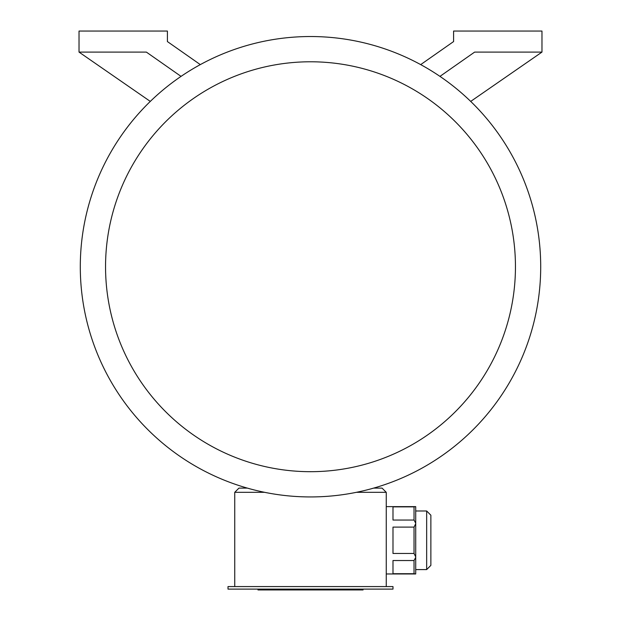 <?xml version="1.0" encoding="UTF-8"?>
<svg xmlns="http://www.w3.org/2000/svg" width="621" height="621" viewBox="0 0 621 621"><rect width="100%" height="100%" fill="white"/><g stroke="black" fill="none" stroke-linecap="round" stroke-linejoin="round"><path stroke-width="0.93" d="M392.992 589.112L228.008 589.112L228.008 586.581L392.992 586.581L392.992 589.112M414.028 506.868L392.992 506.868L392.992 520.049L414.028 520.049L414.028 506.868L415.713 506.62L415.713 573.959L386.254 573.959M414.028 520.049L415.713 523.216M414.028 527.105L392.992 527.105L392.992 553.474L414.028 553.474L414.028 527.105L415.713 523.697M414.028 553.474L415.713 556.882M414.028 573.711L392.992 573.711L392.992 560.53L414.028 560.53L414.028 573.711L415.713 573.959M415.713 557.363L414.028 560.53M264.562 492.313L234.746 492.313L234.746 586.581M373.671 488.106L382.047 488.106L386.254 492.313L386.254 586.581M386.254 492.313L356.438 492.313M439.963 76.375L474.638 52.094L541.97 52.094L541.97 31.05L453.594 31.05L453.594 41.568L420.696 64.607M200.304 64.607L167.406 41.568L167.406 31.05L79.03 31.05L79.03 52.094L146.362 52.094L181.037 76.375M79.03 52.094L150.298 101.409M470.702 101.409L541.97 52.094M310.5 496.94A230.212 230.212 0 0 0 509.864 151.625A230.212 230.212 0 0 0 111.136 151.625A230.212 230.212 0 0 0 310.5 496.94M310.5 471.688A204.961 204.961 0 0 0 487.997 164.255A204.961 204.961 0 0 0 133.003 164.255A204.961 204.961 0 0 0 310.5 471.688M234.746 492.313L238.953 488.106L247.329 488.106M430.865 565.374L430.865 515.197L430.865 565.374L430.865 515.197L430.865 565.374L426.658 569.589L415.713 569.589M363.06 589.112L363.06 589.95L257.971 589.95L257.971 589.112M426.658 569.589L426.658 510.99L430.865 515.197L426.658 510.99L415.713 510.99M358.131 589.95L358.131 589.112M322.415 589.95L322.415 589.112M298.608 589.95L298.608 589.112M262.9 589.95L262.9 589.112M415.713 506.62L386.254 506.62"/></g></svg>
